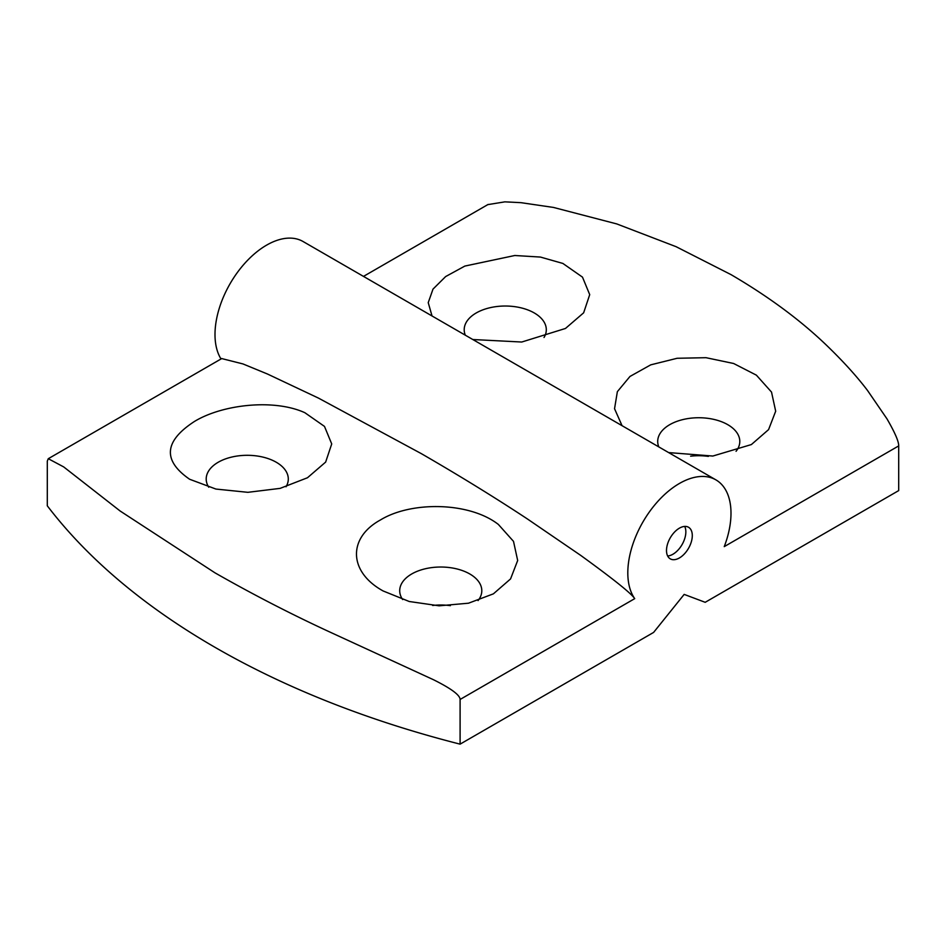 <?xml version="1.0" encoding="UTF-8"?>
<svg xmlns="http://www.w3.org/2000/svg" width="946" height="946" viewBox="0 0 946 946"><rect width="100%" height="100%" fill="white"/><g stroke="black" fill="none" stroke-linecap="round" stroke-linejoin="round"><path stroke-width="1.42" d="M460.099 699.461C460.028 695.097 451.136 688.511 433.434 679.701L332.247 633.134C292.728 614.983 253.646 594.88 215.002 572.85L120.13 511.006L63.701 466.922L48.27 458.704L47.3 461.128L47.3 505.814A805.744 465.196 0 0 0 215.002 647.324A805.744 465.196 0 0 0 460.099 744.147L653.603 632.425L684.171 594.395L705.196 602.306L898.7 490.596L898.7 445.909L724.246 546.622A72.972 42.132 120 0 0 715.886 479.859A72.972 42.132 120 0 0 679.405 483.477A72.972 42.132 120 0 0 634.719 598.641L460.099 699.461L460.099 744.147M304.872 412.716C274.269 398.704 222.901 404.249 194.592 421.372C164.072 441.132 162.416 460.43 189.626 479.255L215.913 489.058L247.876 492.322L280.122 488.373L307.474 477.754L325.649 462.086L331.715 443.934L324.49 426.41L304.872 412.716M286.035 486.776A41.045 23.697 0 0 0 288.294 479.007A41.045 23.697 0 0 0 276.279 462.251A41.045 23.697 0 0 0 231.545 457.107A41.045 23.697 0 0 0 206.204 479.007A41.045 23.697 0 0 0 208.735 487.202M498.365 524.439C469.382 501.841 411.25 501.049 380.481 519.945C347.773 537.742 348.353 571.833 383.13 590.966L409.24 601.502L439.133 605.818L468.495 603.205L493.386 593.851L510.568 578.917L517.675 560.493L513.512 541.372L498.365 524.439M478.061 600.604A41.045 23.697 0 0 0 481.798 590.718A41.045 23.697 0 0 0 469.772 573.962A41.045 23.697 0 0 0 425.038 568.83A41.045 23.697 0 0 0 399.709 590.718A41.045 23.697 0 0 0 402.665 599.563M450.379 605.665A41.045 23.697 0 0 0 432.641 605.475M472.823 339.519L521.743 342.026L565.471 328.463L583.647 312.807L589.713 294.644L582.488 277.131L562.87 263.437L540.438 257.064L514.801 255.503L464.853 266.074L445.649 276.563L432.996 289.121L428.231 302.649L432.038 315.976M544.033 337.486A41.045 23.697 0 0 0 546.303 329.716A41.045 23.697 0 0 0 534.277 312.96A41.045 23.697 0 0 0 489.543 307.828A41.045 23.697 0 0 0 464.202 329.716A41.045 23.697 0 0 0 465.314 335.191M668.656 452.59L712.835 456.043L751.384 444.561L768.566 429.626L775.685 411.214L771.522 392.082L756.374 375.148L733.623 363.489L706.012 357.694L677.147 358.274L650.742 364.849L629.977 376.449L617.36 391.656L614.545 408.731L622.054 425.676M736.059 451.313A41.045 23.697 0 0 0 739.796 441.439A41.045 23.697 0 0 0 727.781 424.683A41.045 23.697 0 0 0 683.047 419.539A41.045 23.697 0 0 0 657.707 441.439A41.045 23.697 0 0 0 658.806 446.902M690.639 456.185A41.045 23.697 180 0 1 708.377 456.386M679.405 557.951A18.246 10.536 120 0 0 691.313 541.869A18.246 10.536 120 0 0 688.522 527.253A18.246 10.536 120 0 0 679.405 528.164A18.246 10.536 120 0 0 667.486 544.234A18.246 10.536 120 0 0 670.276 558.85A18.246 10.536 120 0 0 679.405 557.951M667.64 555.976A18.246 10.536 120 0 0 672.949 554.226A18.246 10.536 120 0 0 684.703 526.414M715.886 479.859L303.087 241.526A72.972 42.132 120 0 0 266.595 245.144A72.972 42.132 120 0 0 221.021 358.972M221.719 358.569L242.98 363.938L267.434 374.001L318.459 398.1L421.396 453.678C459.389 475.649 494.711 497.395 527.36 518.928L580.738 555.408C613.398 579.082 631.396 593.497 634.719 598.641M487.781 204.632L504.845 201.853L520.974 202.669L553.516 207.446L616.78 223.93L676.106 246.693L730.998 274.612C769.169 296.926 801.487 320.93 827.939 346.626C843.962 362.176 857.159 376.804 867.529 390.485L886.97 418.841C894.892 432.511 898.806 441.534 898.7 445.909M221.802 358.522L48.27 458.715M488.112 204.442L363.489 276.398"/></g></svg>
